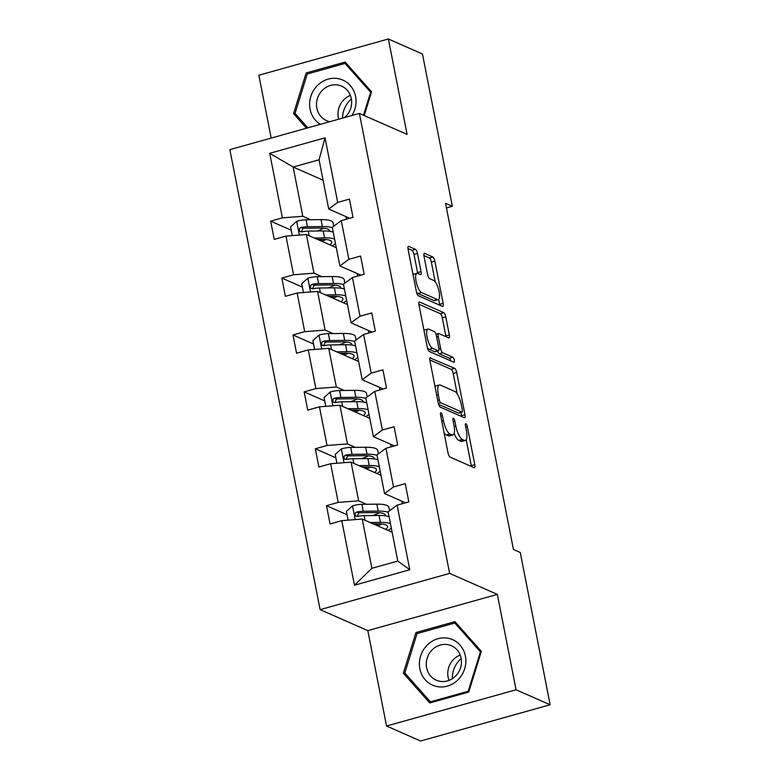 <?xml version="1.0" encoding="UTF-8"?>
<svg xmlns="http://www.w3.org/2000/svg" width="780" height="780" viewBox="0 0 780 780"><rect width="100%" height="100%" fill="white"/><g stroke="black" fill="none" stroke-linecap="round" stroke-linejoin="round"><path stroke-width="1.17" d="M441.002 412.786A2.633 0.819 74.4 0 0 440.788 412.756A2.633 0.819 74.4 0 0 440.554 414.882L448.022 452.927A3.754 1.17 74.4 0 0 450.06 457.09L474.152 467.688A3.754 1.17 74.4 0 0 474.454 467.717A3.754 1.17 74.4 0 0 474.786 464.695L467.317 426.65A2.633 0.819 74.4 0 0 465.894 423.735A2.633 0.819 74.4 0 0 465.68 423.706A2.633 0.819 74.4 0 0 465.445 425.822L466.411 430.745A12.012 3.734 74.4 0 1 465.368 440.437A12.012 3.734 74.4 0 1 464.383 440.32L462.374 439.442A12.012 3.734 74.4 0 1 455.842 426.104L454.877 421.18A2.633 0.819 74.4 0 0 453.443 418.255A2.633 0.819 74.4 0 0 453.229 418.236A2.633 0.819 74.4 0 0 453.005 420.352L453.97 425.276A12.012 3.734 74.4 0 1 452.927 434.957A12.012 3.734 74.4 0 1 451.932 434.85L449.923 433.973A12.012 3.734 74.4 0 1 443.401 420.625L442.435 415.701A2.633 0.819 74.4 0 0 441.002 412.786M417.514 253.51A3.754 1.17 74.4 0 0 415.477 249.346L408.72 246.373A3.754 1.17 74.4 0 0 408.408 246.334A3.754 1.17 74.4 0 0 408.086 249.366L416.374 291.613A3.754 1.17 74.4 0 0 418.411 295.786L442.504 306.374A3.754 1.17 74.4 0 0 442.806 306.413A3.754 1.17 74.4 0 0 443.137 303.381L434.85 261.134A3.754 1.17 74.4 0 0 432.802 256.961L424.642 253.373A3.754 1.17 74.4 0 0 424.34 253.344A3.754 1.17 74.4 0 0 424.008 256.366L427.557 274.453A3.754 1.17 74.4 0 0 429.595 278.616L433.641 280.4A10.043 3.12 74.4 0 1 438.838 290.345A10.043 3.12 74.4 0 1 438.233 299.647A10.043 3.12 74.4 0 1 437.404 299.559L421.551 292.578A10.043 3.12 74.4 0 1 416.354 282.633A10.043 3.12 74.4 0 1 416.959 273.331A10.043 3.12 74.4 0 1 417.787 273.429L420.43 274.589A3.754 1.17 74.4 0 0 420.742 274.619A3.754 1.17 74.4 0 0 421.063 271.596L417.514 253.51L414.014 254.494A3.754 1.17 74.4 0 0 411.976 250.322L407.959 248.557M407.101 134.394L388.381 39L422.458 53.986L452.341 206.291L445.526 203.287L513.445 549.471L520.26 552.474L550.144 704.769L516.058 689.783L497.348 594.389L449.631 573.407L359.385 113.412L407.101 134.394M430.57 357.727A3.754 1.17 74.4 0 0 430.258 357.698A3.754 1.17 74.4 0 0 429.936 360.721L438.223 402.977A3.754 1.17 74.4 0 0 440.261 407.14L464.353 417.739A3.754 1.17 74.4 0 0 464.656 417.768A3.754 1.17 74.4 0 0 464.987 414.745L456.7 372.489A3.754 1.17 74.4 0 0 454.652 368.326L430.014 357.883M427.303 347.295L419.006 305.048A3.754 1.17 74.4 0 1 419.338 302.016A3.754 1.17 74.4 0 1 419.65 302.055L443.732 312.644A3.754 1.17 74.4 0 1 445.77 316.816L449.319 334.893A3.754 1.17 74.4 0 1 448.988 337.925A3.754 1.17 74.4 0 1 448.685 337.886L438.916 333.596A3.754 1.17 74.4 0 0 438.604 333.557A3.754 1.17 74.4 0 0 438.282 336.58L440.632 348.582A3.754 1.17 74.4 0 0 442.669 352.745L452.839 357.221A2.633 0.819 74.4 0 1 454.204 359.824A2.633 0.819 74.4 0 1 454.038 362.261A2.633 0.819 74.4 0 1 453.823 362.232L429.341 351.468A3.754 1.17 74.4 0 1 427.303 347.295M388.381 39L258.853 75.231L271.186 138.079M497.348 594.389L367.819 630.62L386.539 726.014L516.058 689.783M386.539 726.014L420.615 741L550.144 704.769M349.742 218.273L328.721 209.03L319.059 159.783L325.036 137.836L337.701 202.4L349.43 199.114L353.008 217.357L341.279 220.643L348.865 259.311L360.594 256.025L364.172 274.267L352.443 277.543L360.029 316.212L371.758 312.936L375.336 331.168L363.607 334.454L371.192 373.123L382.921 369.837L386.5 388.079L374.77 391.355L382.356 430.024L394.085 426.748L397.663 444.99L385.934 448.266L393.52 486.935L405.249 483.649L408.827 501.891L397.098 505.177L409.773 569.741L354.461 585.215L341.796 520.64L330.067 523.926L326.488 505.684L338.218 502.408L330.623 463.739L318.903 467.015L315.325 448.783L327.044 445.497L319.459 406.828L307.739 410.114L304.161 391.872L315.88 388.596L308.295 349.927L296.566 353.203L292.988 334.961L304.717 331.685L297.131 293.017L285.402 296.302L281.824 278.06L293.553 274.774L285.968 236.116L274.238 239.392L270.66 221.149L282.389 217.874L269.724 153.309L325.036 137.836M328.721 209.03L337.701 202.4M449.631 573.407L320.112 609.638L229.856 149.643L359.385 113.412M321.877 276.656L313.979 273.185L306.394 234.517L336.307 247.669M357.152 273.526L357.649 276.091M306.394 234.517L285.968 236.116M313.979 273.185L293.553 274.774M360.906 275.184L339.885 265.941L332.299 227.272L341.279 220.643M339.885 265.941L348.865 259.311M333.04 333.557L325.143 330.086L317.558 291.427L347.471 304.58M368.316 330.437L368.813 332.992M317.558 291.427L297.131 293.017M325.143 330.086L304.717 331.685M372.07 332.085L351.049 322.842L343.463 284.173L352.443 277.543M351.049 322.842L360.029 316.212M344.204 390.468L336.316 386.997L328.721 348.328L358.634 361.481M379.48 387.338L379.977 389.902M328.721 348.328L308.295 349.927M336.316 386.997L315.88 388.596M383.233 388.996L362.212 379.753L354.627 341.084L363.607 334.454M362.212 379.753L371.192 373.123M355.368 447.379L347.48 443.908L339.895 405.239L369.798 418.392M390.644 444.249L391.141 446.813M339.895 405.239L319.459 406.828M347.48 443.908L327.044 445.497M394.397 445.897L373.386 436.654L365.8 397.995L374.77 391.355M373.386 436.654L382.356 430.024M366.532 504.28L358.644 500.809L351.058 462.14L380.962 475.293M401.807 501.16L402.305 503.714M351.058 462.14L330.623 463.739M358.644 500.809L338.218 502.408M405.561 502.808L384.55 493.565L376.964 454.896L385.934 448.266M384.55 493.565L393.52 486.935M354.461 585.215L371.885 568.298L362.222 519.051L392.125 532.204M362.222 519.051L341.796 520.64M367.819 630.62L320.112 609.638M446.443 207.938L452.341 206.291M319.059 159.783L293.153 167.027L302.815 216.274L310.713 219.745M323.066 180.18L293.153 167.027L269.724 153.309M371.885 568.298L397.79 561.054L388.128 511.807L397.098 505.177M345.979 216.625L346.486 219.18M333.157 246.285L332.982 245.427M344.321 303.186L344.146 302.328M355.485 360.097L355.319 359.239M366.649 417.007L366.483 416.149M377.812 473.909L377.647 473.05M388.976 530.819L388.81 529.961M397.79 561.054L409.773 569.741M302.815 216.274L282.389 217.874M347.041 514.732L326.488 505.684M335.878 457.821L315.325 448.783M324.714 400.91L304.161 391.872M313.55 344.009L292.988 334.961M302.386 287.099L281.824 278.06M291.223 230.197L270.66 221.149M415.945 632.551L403.348 673.208L429.751 702.956L468.76 692.045L481.357 651.388L454.945 621.64L415.945 632.551L417.817 633.38M364.221 115.537L371.572 91.806L345.16 62.059L306.16 72.969L293.563 113.627L306.501 128.203M444.025 432.52A12.012 3.734 74.4 0 0 446.423 434.947L449.923 433.973M452.927 434.957L449.426 435.942A12.012 3.734 74.4 0 1 448.432 435.825L446.423 434.947M454.165 433.378A12.012 3.734 74.4 0 0 458.874 440.417L462.374 439.442M465.368 440.437L461.867 441.412A12.012 3.734 74.4 0 1 460.882 441.305L458.874 440.417M471.412 466.479A3.754 1.17 74.4 0 0 471.286 465.67L466.196 439.764M457.197 393.871L453.19 373.474A3.754 1.17 74.4 0 0 451.152 369.301L429.809 359.911M461.614 416.53A3.754 1.17 74.4 0 0 461.487 415.72L460.844 412.454M439.325 399.857A2.633 0.819 74.4 0 0 440.749 402.773L461.897 412.074A2.633 0.819 74.4 0 0 462.111 412.103A2.633 0.819 74.4 0 0 462.335 409.978L461.321 404.791A12.012 3.734 74.4 0 0 454.789 391.443L440.339 385.096A12.012 3.734 74.4 0 0 439.354 384.979A12.012 3.734 74.4 0 0 438.302 394.67L439.325 399.857L437.697 400.315M458.776 412.942A2.633 0.819 74.4 0 1 458.611 413.078A2.633 0.819 74.4 0 1 458.396 413.059L438.575 404.342M439.354 384.979L435.854 385.964A12.012 3.734 74.4 0 0 435.016 386.636M418.88 304.239L440.232 313.619L443.732 312.644M445.945 336.687A3.754 1.17 74.4 0 0 445.819 335.878L442.27 317.791A3.754 1.17 74.4 0 0 440.232 313.619M437.522 351.039A3.754 1.17 74.4 0 0 439.169 353.73L449.339 358.195L452.839 357.221M450.713 360.867A2.633 0.819 74.4 0 0 449.339 358.195M428.776 329.131A10.043 3.12 74.4 0 0 427.957 329.043A10.043 3.12 74.4 0 0 427.343 338.344A10.043 3.12 74.4 0 0 432.539 348.29L438.126 350.747A3.754 1.17 74.4 0 0 438.428 350.785A3.754 1.17 74.4 0 0 438.76 347.753L436.41 335.761A3.754 1.17 74.4 0 0 434.363 331.588L428.776 329.131M427.957 329.043L424.456 330.018A10.043 3.12 74.4 0 0 423.969 330.32M427.411 347.782A10.043 3.12 74.4 0 0 429.039 349.274L432.539 348.29M438.428 350.785L434.928 351.76A3.754 1.17 74.4 0 1 434.626 351.721L429.039 349.274M417.69 273.39A3.754 1.17 74.4 0 0 417.563 272.571L414.014 254.494M416.959 273.331L413.459 274.316A10.043 3.12 74.4 0 0 413.029 274.56M416.5 292.188A10.043 3.12 74.4 0 0 418.051 293.563L421.551 292.578M438.233 299.647L434.733 300.631A10.043 3.12 74.4 0 1 433.904 300.534L418.051 293.563M435.211 281.794L431.35 262.109A3.754 1.17 74.4 0 0 429.302 257.946L423.881 255.557M439.764 305.175A3.754 1.17 74.4 0 0 439.637 304.366L438.662 299.403M406.097 674.417L403.348 673.208M296.312 114.835L293.563 113.627M308.032 73.798L306.16 72.969M373.337 523.946L377.578 523.887A24.287 5.704 -11.1 0 1 387.572 526.5A24.287 5.704 -11.1 0 1 385.71 529.376M370.11 522.522L380.406 522.395A29.26 6.864 -11.1 0 1 390.448 523.653M391.316 528.05A29.26 6.864 -11.1 0 1 388.05 530.41M348.104 520.153L346.378 511.349L352.667 505.742A10.13 2.379 -11.1 0 1 361.881 504.338L376.828 504.163A29.26 6.864 -11.1 0 1 388.869 507.302L389.542 510.754M375.385 523.916L378.797 525.418M379.548 512.733A24.287 5.704 -11.1 0 1 374.468 514.937L372.82 515.541M388.235 512.353A29.26 6.864 168.9 0 0 378.193 511.095L363.236 511.27A10.13 2.379 168.9 0 0 356.821 512.011L355.485 512.801L355.046 514.946L355.924 516.097L357.679 516.389A10.13 2.379 -11.1 0 1 364.094 515.648L379.051 515.473A29.26 6.864 -11.1 0 1 389.093 516.731M377.705 525.856A24.287 5.704 168.9 0 0 381.771 524.043M374.254 523.926L373.747 524.121M357.221 516.438L358.781 512.87A5.167 1.209 -11.1 0 1 360.409 512.762L375.356 512.587A24.287 5.704 -11.1 0 1 385.349 515.2A24.287 5.704 -11.1 0 1 385.34 515.794M362.173 467.035L366.415 466.986A24.287 5.704 -11.1 0 1 376.409 469.599A24.287 5.704 -11.1 0 1 374.536 472.475M358.946 465.611L369.242 465.494A29.26 6.864 -11.1 0 1 379.285 466.752M380.152 471.139A29.26 6.864 -11.1 0 1 376.886 473.499M336.94 463.242L335.215 454.438L341.503 448.831A10.13 2.379 -11.1 0 1 350.717 447.427L365.664 447.252A29.26 6.864 -11.1 0 1 377.705 450.401L378.378 453.843M364.221 467.005L367.633 468.517M368.384 455.832A24.287 5.704 -11.1 0 1 363.305 458.026L361.657 458.63M377.072 455.442A29.26 6.864 168.9 0 0 367.029 454.184L352.072 454.36A10.13 2.379 168.9 0 0 345.657 455.101L344.321 455.89L343.882 458.035L344.75 459.186L346.515 459.478A10.13 2.379 -11.1 0 1 352.93 458.738L367.887 458.562A29.26 6.864 -11.1 0 1 377.93 459.82M366.541 468.956A24.287 5.704 168.9 0 0 370.607 467.132M363.09 467.025L362.583 467.21M346.057 459.537L347.617 455.969A5.167 1.209 -11.1 0 1 349.235 455.851L364.192 455.676A24.287 5.704 -11.1 0 1 374.185 458.289A24.287 5.704 -11.1 0 1 374.176 458.884M351.01 410.124L355.251 410.075A24.287 5.704 -11.1 0 1 365.245 412.688A24.287 5.704 -11.1 0 1 363.373 415.565M347.782 408.71L358.078 408.584A29.26 6.864 -11.1 0 1 368.121 409.841M368.979 414.238A29.26 6.864 -11.1 0 1 365.723 416.598M325.777 406.341L324.051 397.527L330.34 391.93A10.13 2.379 -11.1 0 1 339.544 390.526L354.5 390.351A29.26 6.864 -11.1 0 1 366.541 393.49L367.214 396.942M353.057 410.104L356.47 411.606M357.221 398.921A24.287 5.704 -11.1 0 1 352.141 401.125L350.493 401.729M365.898 398.531A29.26 6.864 168.9 0 0 355.865 397.273L340.909 397.449A10.13 2.379 168.9 0 0 334.493 398.2L333.148 398.99L332.719 401.135L333.587 402.275L335.351 402.577A10.13 2.379 -11.1 0 1 341.767 401.827L356.723 401.651A29.26 6.864 -11.1 0 1 366.766 402.909M355.378 412.045A24.287 5.704 168.9 0 0 359.434 410.231M351.926 410.114L351.419 410.309M334.893 402.626L336.453 399.058A5.167 1.209 -11.1 0 1 338.072 398.941L353.028 398.765A24.287 5.704 -11.1 0 1 363.022 401.378A24.287 5.704 -11.1 0 1 363.012 401.983M435.279 686.137A24.863 22.893 -66.3 0 0 464.656 668.762A24.863 22.893 -66.3 0 0 449.972 638.703A24.863 22.893 -66.3 0 0 420.595 656.077A24.863 22.893 -66.3 0 0 435.279 686.137M438.302 680.92A18.817 17.335 -66.3 0 0 460.171 668.87A18.817 17.335 -66.3 0 0 451.444 645.733A18.817 17.335 -66.3 0 0 449.426 645.011A18.817 17.335 -66.3 0 0 427.557 657.062A18.817 17.335 -66.3 0 0 436.293 680.189A18.817 17.335 -66.3 0 0 438.302 680.92M417.037 633.594L454.828 623.025L480.421 651.846L468.215 691.236L430.414 701.815L404.83 672.994L417.037 633.594M457.041 624L454.828 623.025M481.123 652.158L480.421 651.846M468.916 691.548L468.215 691.236M431.75 702.4L430.414 701.815M452.341 678.678A23.897 22.015 113.7 0 1 461.175 658.583M460.18 655.005A18.817 17.335 -66.3 0 0 449.036 680.365M351.985 115.479A24.863 22.893 -66.3 0 0 340.187 79.121A24.863 22.893 -66.3 0 0 311.863 93.649A24.863 22.893 -66.3 0 0 320.385 124.312M344.653 117.526A18.817 17.335 -66.3 0 0 341.659 86.151A18.817 17.335 -66.3 0 0 339.641 85.42A18.817 17.335 -66.3 0 0 317.772 97.481A18.817 17.335 -66.3 0 0 326.508 120.608A18.817 17.335 -66.3 0 0 328.517 121.339A18.817 17.335 -66.3 0 0 329.872 121.66M307.846 127.822L295.045 113.402L307.252 74.012L345.043 63.443L370.636 92.264L363.519 115.226M347.256 64.409L345.043 63.443M371.339 92.566L370.636 92.264M342.547 118.121A23.897 22.015 113.7 0 1 351.39 99.002M350.395 95.423A18.817 17.335 -66.3 0 0 338.705 119.194M339.846 353.223L344.087 353.174A24.287 5.704 -11.1 0 1 354.071 355.787A24.287 5.704 -11.1 0 1 352.209 358.654M336.619 351.799L346.915 351.683A29.26 6.864 -11.1 0 1 356.957 352.94M357.815 357.328A29.26 6.864 -11.1 0 1 354.559 359.687M314.613 349.43L312.887 340.626L319.176 335.02A10.13 2.379 -11.1 0 1 328.38 333.616L343.337 333.44A29.26 6.864 -11.1 0 1 355.378 336.59L356.05 340.031M341.894 353.194L345.306 354.695M346.057 342.01A24.287 5.704 -11.1 0 1 340.977 344.214L339.329 344.819M354.734 341.63A29.26 6.864 168.9 0 0 344.702 340.373L329.745 340.548A10.13 2.379 168.9 0 0 323.329 341.289L321.984 342.079L321.555 344.224L322.423 345.374L324.188 345.667A10.13 2.379 -11.1 0 1 330.603 344.926L345.56 344.75A29.26 6.864 -11.1 0 1 355.592 346.008M344.214 355.144A24.287 5.704 168.9 0 0 348.27 353.32M340.762 353.213L340.246 353.398M323.719 345.715L325.289 342.157A5.167 1.209 -11.1 0 1 326.908 342.04L341.864 341.864A24.287 5.704 -11.1 0 1 351.858 344.477A24.287 5.704 -11.1 0 1 351.839 345.072M328.682 296.312L332.914 296.264A24.287 5.704 -11.1 0 1 342.907 298.877A24.287 5.704 -11.1 0 1 341.045 301.753M325.455 294.889L335.751 294.772A29.26 6.864 -11.1 0 1 345.793 296.029M346.651 300.427A29.26 6.864 -11.1 0 1 343.395 302.786M303.449 292.529L301.724 283.715L308.012 278.109A10.13 2.379 -11.1 0 1 317.216 276.705L332.173 276.529A29.26 6.864 -11.1 0 1 344.214 279.679L344.887 283.13M330.73 296.293L334.142 297.794M334.893 285.11A24.287 5.704 -11.1 0 1 329.813 287.313L328.165 287.918M343.57 284.719A29.26 6.864 168.9 0 0 333.538 283.462L318.581 283.637A10.13 2.379 168.9 0 0 312.156 284.378L310.82 285.178L310.391 287.313L311.259 288.464L313.024 288.756A10.13 2.379 -11.1 0 1 319.439 288.015L334.396 287.84A29.26 6.864 -11.1 0 1 344.428 289.097M333.05 298.233A24.287 5.704 168.9 0 0 337.106 296.419M329.599 296.302L329.082 296.488M312.556 288.815L314.125 285.246A5.167 1.209 -11.1 0 1 315.744 285.129L330.7 284.953A24.287 5.704 -11.1 0 1 340.694 287.567A24.287 5.704 -11.1 0 1 340.675 288.171M317.519 239.411L321.75 239.353A24.287 5.704 -11.1 0 1 331.744 241.966A24.287 5.704 -11.1 0 1 329.881 244.842M314.291 237.988L324.587 237.861A29.26 6.864 -11.1 0 1 334.63 239.128M335.488 243.516A29.26 6.864 -11.1 0 1 332.231 245.875M292.285 235.618L290.56 226.814L296.839 221.208A10.13 2.379 -11.1 0 1 306.052 219.804L321.009 219.628A29.26 6.864 -11.1 0 1 333.05 222.778L333.723 226.22M319.566 239.382L322.978 240.883M323.729 228.199A24.287 5.704 -11.1 0 1 318.64 230.402L317.002 231.007M332.407 227.819A29.26 6.864 168.9 0 0 322.364 226.561L307.418 226.736A10.13 2.379 168.9 0 0 300.992 227.477L299.656 228.267L299.227 230.412L300.095 231.562L301.85 231.855A10.13 2.379 -11.1 0 1 308.276 231.114L323.222 230.939A29.26 6.864 -11.1 0 1 333.265 232.196M321.886 241.322A24.287 5.704 168.9 0 0 325.942 239.509M318.435 239.392L317.918 239.587M301.392 231.904L302.962 228.335A5.167 1.209 -11.1 0 1 304.58 228.228L319.537 228.053A24.287 5.704 -11.1 0 1 329.531 230.666A24.287 5.704 -11.1 0 1 329.511 231.26M441.773 421.083L443.401 420.625M448.432 435.825L451.932 434.85M453.258 421.629L454.877 421.18M454.194 426.562L455.842 426.104M460.882 441.305L464.383 440.32M465.699 427.099L467.317 426.65M471.286 465.67L474.786 464.695M440.807 416.159L442.435 415.701M451.152 369.301L454.652 368.326M453.19 373.474L456.7 372.489M461.487 415.72L464.987 414.745M438.331 403.455L440.749 402.773M458.396 413.059L461.897 412.074M436.683 395.119L438.302 394.67M419.094 302.211L419.65 302.055M442.27 317.791L445.77 316.816M445.819 335.878L449.319 334.893M436.654 337.038L438.282 336.58M438.925 349.06L440.632 348.582M439.169 353.73L442.669 352.745M434.626 351.721L438.126 350.747M417.563 272.571L421.063 271.596M433.904 300.534L437.404 299.559M424.086 253.529L424.642 253.373M429.302 257.946L432.802 256.961M431.35 262.109L434.85 261.134M439.637 304.366L443.137 303.381M408.164 246.529L408.72 246.373M411.976 250.322L415.477 249.346M352.511 505.879L355.202 519.597M379.051 515.473L380.406 522.395M374.585 515.521L374.468 514.937M376.828 504.163L378.193 511.095M364.094 515.648L365.001 520.279M361.881 504.338L363.236 511.27M358.781 512.87L356.821 512.011M341.348 448.968L344.038 462.696M367.887 458.562L369.242 465.494M363.421 458.611L363.305 458.026M365.664 447.252L367.029 454.184M352.93 458.738L353.837 463.369M350.717 447.427L352.072 454.36M347.617 455.969L345.657 455.101M330.184 392.067L332.875 405.785M356.723 401.651L358.078 408.584M352.248 401.71L352.141 401.125M354.5 390.351L355.865 397.273M341.767 401.827L342.673 406.458M339.544 390.526L340.909 397.449M336.453 399.058L334.493 398.2M319.01 335.156L321.701 348.875M345.56 344.75L346.915 351.683M341.084 344.799L340.977 344.214M343.337 333.44L344.702 340.373M330.603 344.926L331.51 349.557M328.38 333.616L329.745 340.548M325.289 342.157L323.329 341.289M307.846 278.255L310.537 291.974M334.396 287.84L335.751 294.772M329.921 287.898L329.813 287.313M332.173 276.529L333.538 283.462M319.439 288.015L320.346 292.646M317.216 276.705L318.581 283.637M314.125 285.246L312.156 284.378M296.683 221.345L299.374 235.063M323.222 230.939L324.587 237.861M318.757 230.987L318.64 230.402M321.009 219.628L322.364 226.561M308.276 231.114L309.182 235.745M306.052 219.804L307.418 226.736M302.962 228.335L300.992 227.477M458.611 413.078L462.111 412.103M436.01 334.279L438.604 333.557"/></g></svg>
